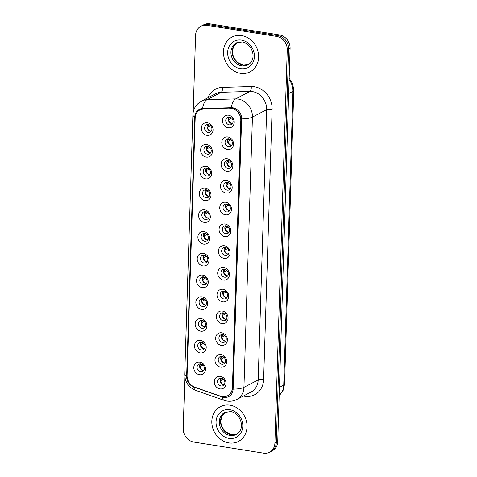 <?xml version="1.0" encoding="UTF-8"?>
<svg xmlns="http://www.w3.org/2000/svg" width="477" height="477" viewBox="0 0 477 477"><rect width="100%" height="100%" fill="white"/><g stroke="black" fill="none" stroke-linecap="round" stroke-linejoin="round"><path stroke-width="0.72" d="M206.297 157.106A6.523 5.676 62.4 0 1 200.626 149.891A6.523 5.676 62.4 0 1 206.696 144.537A6.523 5.676 62.4 0 1 212.366 151.758A6.523 5.676 62.4 0 1 206.297 157.106M207.686 146.338A4.078 3.548 -117.6 0 0 205.676 146.648A4.078 3.548 -117.6 0 0 204.013 150.815A4.078 3.548 -117.6 0 0 207.441 154.19A4.078 3.548 -117.6 0 0 209.451 153.88A4.078 3.548 -117.6 0 0 211.114 149.712A4.078 3.548 -117.6 0 0 207.686 146.338M205.617 178.863A6.523 5.676 62.4 0 1 199.946 171.648A6.523 5.676 62.4 0 1 206.01 166.3A6.523 5.676 62.4 0 1 211.681 173.515A6.523 5.676 62.4 0 1 205.617 178.863M207.006 168.095A4.078 3.548 -117.6 0 0 204.991 168.411A4.078 3.548 -117.6 0 0 203.327 172.579A4.078 3.548 -117.6 0 0 206.756 175.953A4.078 3.548 -117.6 0 0 208.771 175.637A4.078 3.548 -117.6 0 0 210.435 171.47A4.078 3.548 -117.6 0 0 207.006 168.095M204.931 200.626A6.523 5.676 62.4 0 1 199.261 193.406A6.523 5.676 62.4 0 1 205.325 188.057A6.523 5.676 62.4 0 1 210.995 195.272A6.523 5.676 62.4 0 1 204.931 200.626M206.32 189.858A4.078 3.548 -117.6 0 0 204.311 190.168A4.078 3.548 -117.6 0 0 202.647 194.336A4.078 3.548 -117.6 0 0 206.076 197.711A4.078 3.548 -117.6 0 0 208.085 197.395A4.078 3.548 -117.6 0 0 209.749 193.233A4.078 3.548 -117.6 0 0 206.32 189.858M204.245 222.383A6.523 5.676 62.4 0 1 198.575 215.169A6.523 5.676 62.4 0 1 204.645 209.814A6.523 5.676 62.4 0 1 210.315 217.035A6.523 5.676 62.4 0 1 204.245 222.383M205.635 211.615A4.078 3.548 -117.6 0 0 203.625 211.925A4.078 3.548 -117.6 0 0 201.962 216.093A4.078 3.548 -117.6 0 0 205.39 219.468A4.078 3.548 -117.6 0 0 207.4 219.158A4.078 3.548 -117.6 0 0 209.063 214.99A4.078 3.548 -117.6 0 0 205.635 211.615M203.566 244.141A6.523 5.676 62.4 0 1 197.895 236.926A6.523 5.676 62.4 0 1 203.959 231.578A6.523 5.676 62.4 0 1 209.63 238.792A6.523 5.676 62.4 0 1 203.566 244.141M204.955 233.372A4.078 3.548 -117.6 0 0 202.94 233.688A4.078 3.548 -117.6 0 0 201.276 237.856A4.078 3.548 -117.6 0 0 204.705 241.231A4.078 3.548 -117.6 0 0 206.72 240.915A4.078 3.548 -117.6 0 0 208.383 236.747A4.078 3.548 -117.6 0 0 204.955 233.372M202.88 265.904A6.523 5.676 62.4 0 1 197.21 258.683A6.523 5.676 62.4 0 1 203.274 253.335A6.523 5.676 62.4 0 1 208.944 260.549A6.523 5.676 62.4 0 1 202.88 265.904M204.269 255.135A4.078 3.548 -117.6 0 0 202.26 255.445A4.078 3.548 -117.6 0 0 200.59 259.613A4.078 3.548 -117.6 0 0 204.025 262.988A4.078 3.548 -117.6 0 0 206.034 262.678A4.078 3.548 -117.6 0 0 207.698 258.51A4.078 3.548 -117.6 0 0 204.269 255.135M202.194 287.661A6.523 5.676 62.4 0 1 196.524 280.446A6.523 5.676 62.4 0 1 202.594 275.092A6.523 5.676 62.4 0 1 208.258 282.312A6.523 5.676 62.4 0 1 202.194 287.661M203.584 276.893A4.078 3.548 -117.6 0 0 201.574 277.203A4.078 3.548 -117.6 0 0 199.911 281.37A4.078 3.548 -117.6 0 0 203.339 284.745A4.078 3.548 -117.6 0 0 205.348 284.435A4.078 3.548 -117.6 0 0 207.012 280.267A4.078 3.548 -117.6 0 0 203.584 276.893M201.515 309.424A6.523 5.676 62.4 0 1 195.844 302.203A6.523 5.676 62.4 0 1 201.908 296.855A6.523 5.676 62.4 0 1 207.578 304.07A6.523 5.676 62.4 0 1 201.515 309.424M202.904 298.65A4.078 3.548 -117.6 0 0 200.889 298.966A4.078 3.548 -117.6 0 0 199.225 303.133A4.078 3.548 -117.6 0 0 202.653 306.508A4.078 3.548 -117.6 0 0 204.669 306.192A4.078 3.548 -117.6 0 0 206.332 302.024A4.078 3.548 -117.6 0 0 202.904 298.65M200.829 331.181A6.523 5.676 62.4 0 1 195.159 323.961A6.523 5.676 62.4 0 1 201.222 318.612A6.523 5.676 62.4 0 1 206.893 325.833A6.523 5.676 62.4 0 1 200.829 331.181M202.218 320.413A4.078 3.548 -117.6 0 0 200.203 320.723A4.078 3.548 -117.6 0 0 198.539 324.891A4.078 3.548 -117.6 0 0 201.968 328.265A4.078 3.548 -117.6 0 0 203.983 327.955A4.078 3.548 -117.6 0 0 205.647 323.788A4.078 3.548 -117.6 0 0 202.218 320.413M200.143 352.938A6.523 5.676 62.4 0 1 194.473 345.724A6.523 5.676 62.4 0 1 200.537 340.369A6.523 5.676 62.4 0 1 206.207 347.59A6.523 5.676 62.4 0 1 200.143 352.938M201.532 342.17A4.078 3.548 -117.6 0 0 199.523 342.48A4.078 3.548 -117.6 0 0 197.86 346.648A4.078 3.548 -117.6 0 0 201.288 350.023A4.078 3.548 -117.6 0 0 203.297 349.713A4.078 3.548 -117.6 0 0 204.961 345.545A4.078 3.548 -117.6 0 0 201.532 342.17M199.464 374.701A6.523 5.676 62.4 0 1 193.793 367.481A6.523 5.676 62.4 0 1 199.857 362.132A6.523 5.676 62.4 0 1 205.527 369.347A6.523 5.676 62.4 0 1 199.464 374.701M200.847 363.927A4.078 3.548 -117.6 0 0 198.837 364.243A4.078 3.548 -117.6 0 0 197.174 368.411A4.078 3.548 -117.6 0 0 200.602 371.786A4.078 3.548 -117.6 0 0 202.612 371.47A4.078 3.548 -117.6 0 0 204.281 367.302A4.078 3.548 -117.6 0 0 200.847 363.927M206.982 135.349A6.523 5.676 62.4 0 1 201.312 128.128A6.523 5.676 62.4 0 1 207.376 122.78A6.523 5.676 62.4 0 1 213.046 129.994A6.523 5.676 62.4 0 1 206.982 135.349M208.371 124.575A4.078 3.548 -117.6 0 0 206.362 124.891A4.078 3.548 -117.6 0 0 204.699 129.058A4.078 3.548 -117.6 0 0 208.127 132.433A4.078 3.548 -117.6 0 0 210.136 132.117A4.078 3.548 -117.6 0 0 211.8 127.955A4.078 3.548 -117.6 0 0 208.371 124.575M227.469 149.54A6.523 5.676 62.4 0 1 221.799 142.325A6.523 5.676 62.4 0 1 227.863 136.971A6.523 5.676 62.4 0 1 233.533 144.191A6.523 5.676 62.4 0 1 227.469 149.54M228.859 138.771A4.078 3.548 -117.6 0 0 226.849 139.087A4.078 3.548 -117.6 0 0 225.186 143.249A4.078 3.548 -117.6 0 0 228.614 146.624A4.078 3.548 -117.6 0 0 230.624 146.314A4.078 3.548 -117.6 0 0 232.287 142.146A4.078 3.548 -117.6 0 0 228.859 138.771M226.784 171.303A6.523 5.676 62.4 0 1 221.119 164.082A6.523 5.676 62.4 0 1 227.183 158.734A6.523 5.676 62.4 0 1 232.854 165.948A6.523 5.676 62.4 0 1 226.784 171.303M228.173 160.528A4.078 3.548 -117.6 0 0 226.164 160.844A4.078 3.548 -117.6 0 0 224.5 165.012A4.078 3.548 -117.6 0 0 227.928 168.387A4.078 3.548 -117.6 0 0 229.938 168.071A4.078 3.548 -117.6 0 0 231.601 163.903A4.078 3.548 -117.6 0 0 228.173 160.528M226.104 193.06A6.523 5.676 62.4 0 1 220.434 185.839A6.523 5.676 62.4 0 1 226.497 180.491A6.523 5.676 62.4 0 1 232.168 187.711A6.523 5.676 62.4 0 1 226.104 193.06M227.493 182.292A4.078 3.548 -117.6 0 0 225.478 182.602A4.078 3.548 -117.6 0 0 223.814 186.769A4.078 3.548 -117.6 0 0 227.243 190.144A4.078 3.548 -117.6 0 0 229.258 189.834A4.078 3.548 -117.6 0 0 230.922 185.666A4.078 3.548 -117.6 0 0 227.493 182.292M225.418 214.817A6.523 5.676 62.4 0 1 219.748 207.602A6.523 5.676 62.4 0 1 225.812 202.248A6.523 5.676 62.4 0 1 231.482 209.469A6.523 5.676 62.4 0 1 225.418 214.817M226.808 204.049A4.078 3.548 -117.6 0 0 224.798 204.365A4.078 3.548 -117.6 0 0 223.135 208.527A4.078 3.548 -117.6 0 0 226.563 211.907A4.078 3.548 -117.6 0 0 228.572 211.591A4.078 3.548 -117.6 0 0 230.236 207.423A4.078 3.548 -117.6 0 0 226.808 204.049M224.733 236.58A6.523 5.676 62.4 0 1 219.062 229.359A6.523 5.676 62.4 0 1 225.132 224.011A6.523 5.676 62.4 0 1 230.802 231.226A6.523 5.676 62.4 0 1 224.733 236.58M226.122 225.806A4.078 3.548 -117.6 0 0 224.112 226.122A4.078 3.548 -117.6 0 0 222.449 230.29A4.078 3.548 -117.6 0 0 225.877 233.664A4.078 3.548 -117.6 0 0 227.887 233.348A4.078 3.548 -117.6 0 0 229.55 229.181A4.078 3.548 -117.6 0 0 226.122 225.806M224.053 258.337A6.523 5.676 62.4 0 1 218.383 251.117A6.523 5.676 62.4 0 1 224.446 245.768A6.523 5.676 62.4 0 1 230.117 252.989A6.523 5.676 62.4 0 1 224.053 258.337M225.442 247.569A4.078 3.548 -117.6 0 0 223.427 247.879A4.078 3.548 -117.6 0 0 221.763 252.047A4.078 3.548 -117.6 0 0 225.192 255.422A4.078 3.548 -117.6 0 0 227.207 255.112A4.078 3.548 -117.6 0 0 228.871 250.944A4.078 3.548 -117.6 0 0 225.442 247.569M223.367 280.094A6.523 5.676 62.4 0 1 217.697 272.88A6.523 5.676 62.4 0 1 223.761 267.525A6.523 5.676 62.4 0 1 229.431 274.746A6.523 5.676 62.4 0 1 223.367 280.094M224.756 269.326A4.078 3.548 -117.6 0 0 222.747 269.642A4.078 3.548 -117.6 0 0 221.084 273.81A4.078 3.548 -117.6 0 0 224.512 277.185A4.078 3.548 -117.6 0 0 226.521 276.869A4.078 3.548 -117.6 0 0 228.185 272.701A4.078 3.548 -117.6 0 0 224.756 269.326M222.681 301.858A6.523 5.676 62.4 0 1 217.011 294.637A6.523 5.676 62.4 0 1 223.081 289.289A6.523 5.676 62.4 0 1 228.751 296.503A6.523 5.676 62.4 0 1 222.681 301.858M224.071 291.083A4.078 3.548 -117.6 0 0 222.061 291.399A4.078 3.548 -117.6 0 0 220.398 295.567A4.078 3.548 -117.6 0 0 223.826 298.942A4.078 3.548 -117.6 0 0 225.836 298.626A4.078 3.548 -117.6 0 0 227.499 294.464A4.078 3.548 -117.6 0 0 224.071 291.083M222.002 323.615A6.523 5.676 62.4 0 1 216.331 316.4A6.523 5.676 62.4 0 1 222.395 311.046A6.523 5.676 62.4 0 1 228.066 318.266A6.523 5.676 62.4 0 1 222.002 323.615M223.391 312.846A4.078 3.548 -117.6 0 0 221.376 313.156A4.078 3.548 -117.6 0 0 219.712 317.324A4.078 3.548 -117.6 0 0 223.141 320.699A4.078 3.548 -117.6 0 0 225.156 320.389A4.078 3.548 -117.6 0 0 226.819 316.221A4.078 3.548 -117.6 0 0 223.391 312.846M221.316 345.372A6.523 5.676 62.4 0 1 215.646 338.157A6.523 5.676 62.4 0 1 221.71 332.809A6.523 5.676 62.4 0 1 227.38 340.023A6.523 5.676 62.4 0 1 221.316 345.372M222.705 334.604A4.078 3.548 -117.6 0 0 220.696 334.92A4.078 3.548 -117.6 0 0 219.032 339.087A4.078 3.548 -117.6 0 0 222.461 342.462A4.078 3.548 -117.6 0 0 224.47 342.146A4.078 3.548 -117.6 0 0 226.134 337.978A4.078 3.548 -117.6 0 0 222.705 334.604M220.63 367.135A6.523 5.676 62.4 0 1 214.96 359.914A6.523 5.676 62.4 0 1 221.03 354.566A6.523 5.676 62.4 0 1 226.7 361.781A6.523 5.676 62.4 0 1 220.63 367.135M222.02 356.367A4.078 3.548 -117.6 0 0 220.01 356.677A4.078 3.548 -117.6 0 0 218.347 360.845A4.078 3.548 -117.6 0 0 221.775 364.219A4.078 3.548 -117.6 0 0 223.785 363.909A4.078 3.548 -117.6 0 0 225.448 359.741A4.078 3.548 -117.6 0 0 222.02 356.367M219.951 388.892A6.523 5.676 62.4 0 1 214.28 381.678A6.523 5.676 62.4 0 1 220.344 376.323A6.523 5.676 62.4 0 1 226.015 383.544A6.523 5.676 62.4 0 1 219.951 388.892M221.34 378.124A4.078 3.548 -117.6 0 0 219.325 378.434A4.078 3.548 -117.6 0 0 217.661 382.602A4.078 3.548 -117.6 0 0 221.089 385.976A4.078 3.548 -117.6 0 0 223.105 385.666A4.078 3.548 -117.6 0 0 224.768 381.499A4.078 3.548 -117.6 0 0 221.34 378.124M228.155 127.782A6.523 5.676 62.4 0 1 222.485 120.562A6.523 5.676 62.4 0 1 228.549 115.213A6.523 5.676 62.4 0 1 234.219 122.434A6.523 5.676 62.4 0 1 228.155 127.782M229.544 117.014A4.078 3.548 -117.6 0 0 227.529 117.324A4.078 3.548 -117.6 0 0 225.865 121.492A4.078 3.548 -117.6 0 0 229.294 124.867A4.078 3.548 -117.6 0 0 231.309 124.557A4.078 3.548 -117.6 0 0 232.973 120.389A4.078 3.548 -117.6 0 0 229.544 117.014M210.542 152.932A4.078 3.548 62.4 0 1 209.934 152.89A4.078 3.548 62.4 0 1 206.762 150.297A4.078 3.548 62.4 0 1 207.078 146.296M209.862 174.689A4.078 3.548 62.4 0 1 209.248 174.648A4.078 3.548 62.4 0 1 206.082 172.06A4.078 3.548 62.4 0 1 206.392 168.053M209.176 196.452A4.078 3.548 62.4 0 1 208.568 196.411A4.078 3.548 62.4 0 1 205.396 193.817A4.078 3.548 62.4 0 1 205.706 189.81M208.491 218.21A4.078 3.548 62.4 0 1 207.883 218.168A4.078 3.548 62.4 0 1 204.711 215.574A4.078 3.548 62.4 0 1 205.027 211.573M207.811 239.967A4.078 3.548 62.4 0 1 207.197 239.925A4.078 3.548 62.4 0 1 204.031 237.337A4.078 3.548 62.4 0 1 204.341 233.331M207.125 261.73A4.078 3.548 62.4 0 1 206.511 261.688A4.078 3.548 62.4 0 1 203.345 259.094A4.078 3.548 62.4 0 1 203.655 255.088M206.44 283.487A4.078 3.548 62.4 0 1 205.831 283.445A4.078 3.548 62.4 0 1 202.659 280.852A4.078 3.548 62.4 0 1 202.975 276.851M205.76 305.25A4.078 3.548 62.4 0 1 205.146 305.202A4.078 3.548 62.4 0 1 201.98 302.615A4.078 3.548 62.4 0 1 202.29 298.608M205.074 327.007A4.078 3.548 62.4 0 1 204.46 326.966A4.078 3.548 62.4 0 1 201.294 324.372A4.078 3.548 62.4 0 1 201.604 320.371M204.389 348.765A4.078 3.548 62.4 0 1 203.78 348.723A4.078 3.548 62.4 0 1 200.608 346.135A4.078 3.548 62.4 0 1 200.924 342.128M203.709 370.528A4.078 3.548 62.4 0 1 203.095 370.48A4.078 3.548 62.4 0 1 199.929 367.892A4.078 3.548 62.4 0 1 200.239 363.885M211.228 131.175A4.078 3.548 62.4 0 1 210.619 131.133A4.078 3.548 62.4 0 1 207.447 128.54A4.078 3.548 62.4 0 1 207.763 124.533M231.715 145.366A4.078 3.548 62.4 0 1 231.106 145.324A4.078 3.548 62.4 0 1 227.934 142.736A4.078 3.548 62.4 0 1 228.25 138.729M231.029 167.129A4.078 3.548 62.4 0 1 230.421 167.081A4.078 3.548 62.4 0 1 227.249 164.493A4.078 3.548 62.4 0 1 227.565 160.487M230.349 188.886A4.078 3.548 62.4 0 1 229.735 188.844A4.078 3.548 62.4 0 1 226.569 186.251A4.078 3.548 62.4 0 1 226.879 182.25M229.664 210.643A4.078 3.548 62.4 0 1 229.055 210.601A4.078 3.548 62.4 0 1 225.883 208.014A4.078 3.548 62.4 0 1 226.199 204.007M228.978 232.406A4.078 3.548 62.4 0 1 228.37 232.365A4.078 3.548 62.4 0 1 225.198 229.771A4.078 3.548 62.4 0 1 225.514 225.764M228.298 254.163A4.078 3.548 62.4 0 1 227.684 254.122A4.078 3.548 62.4 0 1 224.518 251.528A4.078 3.548 62.4 0 1 224.828 247.527M227.612 275.921A4.078 3.548 62.4 0 1 227.004 275.879A4.078 3.548 62.4 0 1 223.832 273.291A4.078 3.548 62.4 0 1 224.142 269.284M226.927 297.684A4.078 3.548 62.4 0 1 226.319 297.642A4.078 3.548 62.4 0 1 223.147 295.048A4.078 3.548 62.4 0 1 223.463 291.042M226.247 319.441A4.078 3.548 62.4 0 1 225.633 319.399A4.078 3.548 62.4 0 1 222.467 316.806A4.078 3.548 62.4 0 1 222.777 312.805M225.561 341.198A4.078 3.548 62.4 0 1 224.947 341.156A4.078 3.548 62.4 0 1 221.781 338.569A4.078 3.548 62.4 0 1 222.091 334.562M224.876 362.961A4.078 3.548 62.4 0 1 224.268 362.919A4.078 3.548 62.4 0 1 221.095 360.326A4.078 3.548 62.4 0 1 221.411 356.319M224.196 384.718A4.078 3.548 62.4 0 1 223.582 384.677A4.078 3.548 62.4 0 1 220.416 382.083A4.078 3.548 62.4 0 1 220.726 378.082M232.4 123.609A4.078 3.548 62.4 0 1 231.786 123.567A4.078 3.548 62.4 0 1 228.62 120.973A4.078 3.548 62.4 0 1 228.93 116.972M229.509 108.184A11.013 9.582 62.4 0 1 231.238 108.297A11.013 9.582 62.4 0 1 240.802 120.478L232.412 387.562A11.013 9.582 62.4 0 1 227.607 395.743A11.013 9.582 62.4 0 1 220.463 396.154L194.944 387.223A11.013 9.582 62.4 0 1 187.091 375.477L195.176 118.093A11.013 9.582 62.4 0 1 199.982 109.907A11.013 9.582 62.4 0 1 203.691 108.947L229.687 108.094A11.013 9.582 62.4 0 1 231.417 108.207A11.013 9.582 62.4 0 1 240.98 120.389L232.591 387.467A11.013 9.582 62.4 0 1 227.785 395.654M241.63 35.596A19.575 17.035 -117.6 0 0 231.971 37.099A19.575 17.035 -117.6 0 0 223.987 57.097A19.575 17.035 -117.6 0 0 240.444 73.297A19.575 17.035 -117.6 0 0 250.103 71.8A19.575 17.035 -117.6 0 0 258.087 51.796A19.575 17.035 -117.6 0 0 241.63 35.596A19.575 17.035 -117.6 0 0 231.971 37.099A19.575 17.035 -117.6 0 0 223.987 57.097A19.575 17.035 -117.6 0 0 240.444 73.297A19.575 17.035 -117.6 0 0 250.103 71.8A19.575 17.035 -117.6 0 0 258.087 51.796A19.575 17.035 -117.6 0 0 241.63 35.596M230.015 405.188A19.575 17.035 -117.6 0 0 220.356 406.69A19.575 17.035 -117.6 0 0 212.372 426.694A19.575 17.035 -117.6 0 0 228.829 442.894A19.575 17.035 -117.6 0 0 238.488 441.392A19.575 17.035 -117.6 0 0 246.472 421.388A19.575 17.035 -117.6 0 0 230.015 405.188A19.575 17.035 -117.6 0 0 220.356 406.69A19.575 17.035 -117.6 0 0 212.372 426.694A19.575 17.035 -117.6 0 0 228.829 442.894A19.575 17.035 -117.6 0 0 238.488 441.392A19.575 17.035 -117.6 0 0 246.472 421.388A19.575 17.035 -117.6 0 0 230.015 405.188M232.901 107.814A10.029 8.729 -117.6 0 0 231.327 107.713L202.558 108.559A10.029 8.729 -117.6 0 0 194.801 116.889L186.65 376.305A10.029 8.729 -117.6 0 0 193.805 387.008L222.24 396.959A10.029 8.729 -117.6 0 0 223.802 397.359A10.029 8.729 -117.6 0 0 233.122 389.131L241.618 118.91A10.029 8.729 -117.6 0 0 232.901 107.814M200.906 26.277L203.751 24.786A12.235 10.649 -117.6 0 1 209.791 23.85L279.462 34.934A12.235 10.649 -117.6 0 1 290.094 48.469L277.739 441.63A12.235 10.649 -117.6 0 1 272.403 450.723L270.978 451.469A12.235 10.649 -117.6 0 0 276.314 442.376L288.674 49.214A12.235 10.649 -117.6 0 0 278.043 35.68L208.366 24.595A12.235 10.649 -117.6 0 0 202.331 25.531A12.235 10.649 -117.6 0 1 208.366 24.595L278.043 35.68A12.235 10.649 -117.6 0 1 288.674 49.214L276.314 442.376A12.235 10.649 -117.6 0 1 270.978 451.469L269.553 452.214A12.235 10.649 -117.6 0 0 274.895 443.115L287.249 49.96A12.235 10.649 -117.6 0 0 276.618 36.425L206.94 25.341A12.235 10.649 -117.6 0 0 200.906 26.277A12.235 10.649 -117.6 0 0 195.57 35.37L193.149 112.447M184.837 376.764L183.216 428.531A12.235 10.649 -117.6 0 0 193.847 442.066L263.519 453.15A12.235 10.649 -117.6 0 0 269.553 452.214M200.161 109.811A11.013 9.582 62.4 0 1 203.864 108.857L229.687 108.094M230.588 117.342L228.292 118.546M228.537 117.67L229.848 117.074M228.972 116.966A4.484 3.905 -117.6 0 0 228.727 117.658M231.637 118.069L228.662 119.626A4.484 3.905 -117.6 0 0 232.424 123.573M228.662 119.626L228.268 119.649M207.799 124.533A4.484 3.905 -117.6 0 0 207.555 125.224L208.676 124.64M209.421 124.908L207.119 126.113M210.464 125.636L207.495 127.186A4.484 3.905 -117.6 0 0 211.251 131.139M207.495 127.186L207.096 127.21M229.908 139.105L227.607 140.304M227.857 139.427L229.163 138.831M228.286 138.729A4.484 3.905 -117.6 0 0 228.042 139.421M230.951 139.827L227.982 141.383A4.484 3.905 -117.6 0 0 231.739 145.336M227.982 141.383L227.583 141.407M229.222 160.862L226.927 162.061M227.171 161.19L228.477 160.594M227.607 160.487A4.484 3.905 -117.6 0 0 227.356 161.178M230.272 161.59L227.296 163.14A4.484 3.905 -117.6 0 0 231.053 167.093M227.296 163.14L226.897 163.164M228.537 182.619L226.241 183.824M226.486 182.947L227.797 182.351M226.921 182.25A4.484 3.905 -117.6 0 0 226.676 182.935M229.586 183.347L226.611 184.903A4.484 3.905 -117.6 0 0 230.373 188.856M226.611 184.903L226.217 184.927M227.857 204.383L225.555 205.581M225.806 204.705L227.112 204.108M226.235 204.007A4.484 3.905 -117.6 0 0 225.991 204.699M228.9 205.104L225.931 206.66A4.484 3.905 -117.6 0 0 229.687 210.613M225.931 206.66L225.532 206.684M207.119 146.296A4.484 3.905 -117.6 0 0 206.869 146.982L207.99 146.397M208.735 146.672L206.44 147.87M209.785 147.393L206.809 148.949A4.484 3.905 -117.6 0 0 210.566 152.902M206.809 148.949L206.41 148.973M206.434 168.053A4.484 3.905 -117.6 0 0 206.189 168.745L207.31 168.16M208.05 168.429L205.754 169.627M209.099 169.156L206.124 170.706A4.484 3.905 -117.6 0 0 209.886 174.66M206.124 170.706L205.73 170.73M205.748 189.81A4.484 3.905 -117.6 0 0 205.504 190.502L206.624 189.918M207.37 190.186L205.068 191.39M208.413 190.913L205.444 192.464A4.484 3.905 -117.6 0 0 209.2 196.417M205.444 192.464L205.044 192.487M227.171 226.14L224.876 227.344M225.12 226.468L226.426 225.871M225.555 225.764A4.484 3.905 -117.6 0 0 225.305 226.456M228.221 226.867L225.245 228.417A4.484 3.905 -117.6 0 0 229.002 232.371M225.245 228.417L224.846 228.441M226.486 247.903L224.19 249.101M224.434 248.225L225.746 247.629M224.87 247.527A4.484 3.905 -117.6 0 0 224.625 248.213M227.535 248.624L224.56 250.181A4.484 3.905 -117.6 0 0 228.322 254.134M224.56 250.181L224.166 250.204M225.806 269.66L223.504 270.858M223.755 269.988L225.061 269.386M224.184 269.284A4.484 3.905 -117.6 0 0 223.94 269.976M226.849 270.387L223.88 271.938A4.484 3.905 -117.6 0 0 227.636 275.891M223.88 271.938L223.48 271.962M205.062 211.573A4.484 3.905 -117.6 0 0 204.818 212.259L205.939 211.675M206.684 211.949L204.389 213.147M207.733 212.67L204.758 214.227A4.484 3.905 -117.6 0 0 208.515 218.18M204.758 214.227L204.359 214.251M204.383 233.331A4.484 3.905 -117.6 0 0 204.138 234.022L205.253 233.438M205.998 233.706L203.703 234.905M207.048 234.434L204.073 235.984A4.484 3.905 -117.6 0 0 207.835 239.937M204.073 235.984L203.679 236.008M203.697 255.088A4.484 3.905 -117.6 0 0 203.452 255.779L204.573 255.195M205.313 255.463L203.017 256.668M206.362 256.191L203.393 257.741A4.484 3.905 -117.6 0 0 207.149 261.694M203.393 257.741L202.993 257.765M225.12 291.417L222.825 292.622M223.069 291.745L224.375 291.149M223.498 291.042A4.484 3.905 -117.6 0 0 223.254 291.733M226.17 292.145L223.194 293.695A4.484 3.905 -117.6 0 0 226.951 297.648M223.194 293.695L222.795 293.719M224.434 313.18L222.139 314.379M222.383 313.502L223.689 312.906M222.819 312.805A4.484 3.905 -117.6 0 0 222.574 313.49M225.484 313.902L222.509 315.458A4.484 3.905 -117.6 0 0 226.271 319.411M222.509 315.458L222.115 315.482M223.755 334.937L221.453 336.136M221.698 335.265L223.009 334.669M222.133 334.562A4.484 3.905 -117.6 0 0 221.888 335.253M224.798 335.665L221.829 337.215A4.484 3.905 -117.6 0 0 225.585 341.168M221.829 337.215L221.429 337.239M223.069 356.695L220.768 357.899M221.018 357.023L222.324 356.426M221.447 356.319A4.484 3.905 -117.6 0 0 221.203 357.011M224.118 357.422L221.143 358.972A4.484 3.905 -117.6 0 0 224.9 362.925M221.143 358.972L220.744 358.996M222.383 378.458L220.088 379.656M220.332 378.78L221.638 378.183M220.768 378.082A4.484 3.905 -117.6 0 0 220.523 378.768M223.433 379.179L220.457 380.735A4.484 3.905 -117.6 0 0 224.22 384.689M220.457 380.735L220.064 380.759M203.011 276.851A4.484 3.905 -117.6 0 0 202.767 277.536L203.888 276.952M204.633 277.226L202.331 278.425M205.682 277.948L202.707 279.504A4.484 3.905 -117.6 0 0 206.463 283.457M202.707 279.504L202.308 279.528M202.331 298.608A4.484 3.905 -117.6 0 0 202.087 299.3L203.202 298.715M203.947 298.984L201.652 300.182M204.997 299.711L202.021 301.261A4.484 3.905 -117.6 0 0 205.784 305.214M202.021 301.261L201.628 301.285M201.646 320.365A4.484 3.905 -117.6 0 0 201.401 321.057L202.522 320.472M203.262 320.741L200.966 321.945M204.311 321.468L201.336 323.024A4.484 3.905 -117.6 0 0 205.098 326.972M201.336 323.024L200.942 323.048M200.96 342.128A4.484 3.905 -117.6 0 0 200.716 342.82L201.837 342.23M202.582 342.504L200.28 343.702M203.625 343.225L200.656 344.782A4.484 3.905 -117.6 0 0 204.412 348.735M200.656 344.782L200.257 344.805M200.28 363.885A4.484 3.905 -117.6 0 0 200.03 364.577L201.151 363.993M201.896 364.261L199.601 365.46M202.946 364.988L199.97 366.539A4.484 3.905 -117.6 0 0 203.727 370.492M199.97 366.539L199.571 366.563M208.014 97.731A20.392 17.75 62.4 0 1 222.431 87.41L251.2 86.564A20.392 17.75 62.4 0 1 272.117 109.328L263.62 379.549A4.078 1.091 1.8 0 0 258.176 379.895L266.667 109.674A16.313 14.197 -117.6 0 0 252.494 91.626A16.313 14.197 -117.6 0 0 249.936 91.459L221.161 92.311A16.313 14.197 -117.6 0 0 215.67 93.73L201.431 101.166A16.313 14.197 62.4 0 1 206.923 99.747A14.274 6.475 88.3 0 0 202.558 108.559M263.62 379.549A20.392 17.75 62.4 0 1 244.671 396.268A20.392 17.75 62.4 0 1 243.401 396.023M251.057 392.022A16.313 14.197 -117.6 0 0 258.176 379.895L243.938 387.336A16.313 14.197 62.4 0 1 236.819 399.458L251.057 392.022M222.431 87.41A4.078 1.848 -91.7 0 1 221.161 92.311L206.923 99.747L235.698 98.9A16.313 14.197 62.4 0 1 238.25 99.067A16.313 14.197 62.4 0 1 252.428 117.109A14.274 3.816 -178.2 0 1 241.618 118.91M231.327 107.713A14.274 6.475 88.3 0 1 235.698 98.9L249.936 91.459A4.078 1.848 -91.7 0 0 251.2 86.564M233.122 389.131A14.274 3.816 1.8 0 0 243.938 387.336L252.428 117.109L266.667 109.674A4.078 1.091 1.8 0 1 272.117 109.328M201.431 101.166C196.095 104.23 193.245 108.804 192.887 114.885A14.274 3.816 1.8 0 0 194.801 116.889M186.65 376.305A14.274 3.816 -178.2 0 1 184.73 374.308C184.903 382.041 188.57 387.407 195.737 390.401L224.172 400.358A14.274 5.152 109.3 0 1 222.24 396.959M193.805 387.008A14.274 5.152 109.3 0 0 195.737 390.401M274.895 443.115L277.739 441.63M287.249 49.96L290.094 48.469M276.618 36.425L279.462 34.934M206.94 25.341L209.791 23.85M279.188 395.469A16.313 14.197 -117.6 0 0 283.737 385.13L292.967 91.34A16.313 14.197 -117.6 0 0 289.116 79.665M288.68 93.581L292.967 91.34A8.157 2.182 1.8 0 0 293.784 90.427L284.554 384.218L283.064 390.496L279.188 395.54M284.554 384.218A8.157 2.182 1.8 0 1 283.737 385.13L279.444 387.372M248.469 64.556L243.288 65.152L237.349 62.302L234.028 58.075L232.698 54.336L232.418 51.26L233.593 46.376L236.986 42.572A12.432 10.816 -117.6 0 0 232.621 55.32A12.432 10.816 -117.6 0 0 242.978 65.212A12.432 10.816 -117.6 0 0 248.463 64.562M236.348 42.87A12.432 10.816 -117.6 0 0 231.279 55.576A12.432 10.816 -117.6 0 0 241.732 65.862A12.432 10.816 -117.6 0 0 247.861 64.908C257.997 59.339 251.767 42.984 242.173 41.976L236.348 42.87M240.587 68.777A14.876 12.951 -117.6 0 0 254.414 56.578A14.876 12.951 -117.6 0 0 241.487 40.122A14.876 12.951 -117.6 0 0 227.66 52.321A14.876 12.951 -117.6 0 0 240.587 68.777M225.359 412.17A12.432 10.816 -117.6 0 0 221.006 424.912A12.432 10.816 -117.6 0 0 231.363 434.803A12.432 10.816 -117.6 0 0 236.848 434.153L231.673 434.744L225.734 431.894L222.413 427.666L221.084 423.934L220.803 420.857L221.978 415.968L225.371 412.164M224.733 412.468A12.432 10.816 -117.6 0 0 219.664 425.168A12.432 10.816 -117.6 0 0 230.117 435.453A12.432 10.816 -117.6 0 0 236.246 434.499C246.382 428.936 240.152 412.581 230.558 411.573L224.733 412.468M228.972 438.369A14.876 12.951 -117.6 0 0 242.799 426.17A14.876 12.951 -117.6 0 0 229.872 409.713A14.876 12.951 -117.6 0 0 216.045 421.912A14.876 12.951 -117.6 0 0 228.972 438.369M224.172 400.358L226.963 401.062C230.415 401.586 233.7 401.05 236.819 399.458M192.887 114.885L184.73 374.308M289.163 78.168L292.681 83.857L293.784 90.427"/></g></svg>
